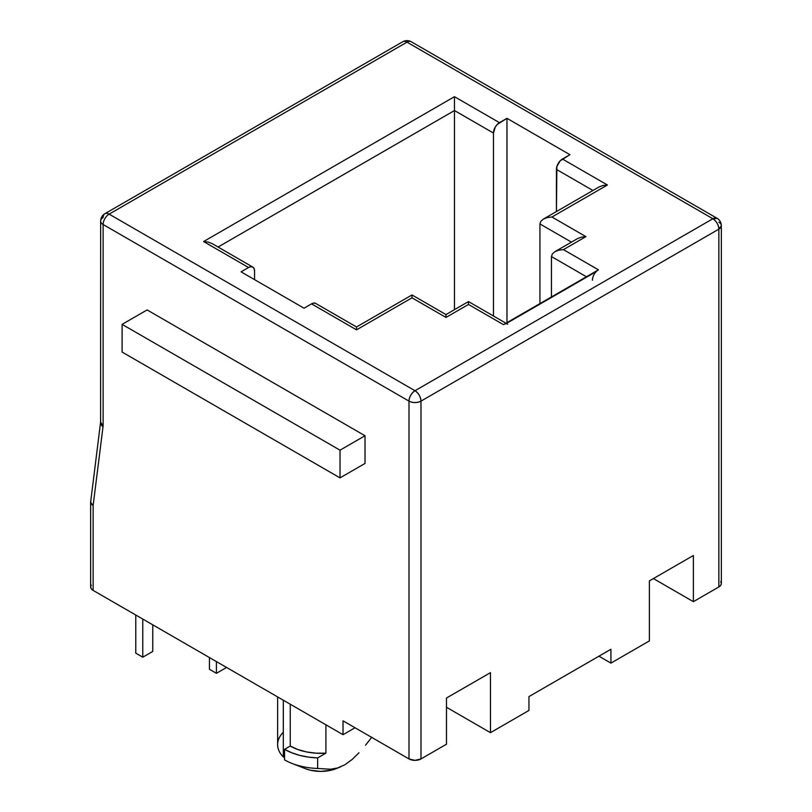 <?xml version="1.0" encoding="UTF-8"?>
<svg xmlns="http://www.w3.org/2000/svg" width="812" height="812" viewBox="0 0 812 812"><rect width="100%" height="100%" fill="white"/><g stroke="black" fill="none" stroke-linecap="round" stroke-linejoin="round"><path stroke-width="1.22" d="M277.623 696.919L277.623 744.604A43.117 24.888 0 0 0 283.317 756.967L284.555 757.434L283.317 756.967A43.117 24.888 180 0 1 283.317 732.231M317.634 768.467A51.176 29.547 180 0 1 291.975 763.412A51.176 29.547 180 0 1 284.555 759.87A51.176 29.547 0 0 0 317.634 768.467L317.634 757.921A51.176 29.547 180 0 1 284.555 749.324L284.555 759.87L284.555 749.324L291.66 752.744L299.729 755.373L308.479 757.119L317.634 757.921L325.916 753.15L325.916 724.801L325.916 753.15L316.172 753.181L306.662 751.963L297.872 749.537L290.249 746.035A43.117 24.888 0 0 0 325.916 753.15L317.634 757.921L317.634 768.467L330.535 769.228L317.634 768.467M337.508 767.979L330.535 769.228L337.508 767.979L344.795 764.823L337.508 767.979M352.114 759.504L344.795 764.823L352.114 759.504L358.985 752.765L352.114 759.504M365.522 745.193L371.815 737.184L365.522 745.193M291.975 763.412L305.393 768.67A27.303 15.763 0 0 0 336.087 768.67L340.147 767.076M283.317 756.967L283.317 700.208L283.317 756.967M290.249 704.217L290.249 746.035L284.555 749.324L290.249 746.035L290.249 704.217M336.097 768.67L331.184 770.202L320.74 771.4L310.285 770.202L305.373 768.67M91.289 585.076L90.65 586.944L91.289 588.822L93.136 590.405L343.029 734.687L355.027 727.755L343.029 734.687L343.029 720.833L408.994 758.926L408.994 401.118L103.124 224.518L103.124 424.889A16.961 9.795 60 0 1 103.022 426.686L93.136 505.46L93.136 590.405L343.029 734.687L343.029 720.833L408.994 758.926A8.485 4.892 0 0 0 420.992 758.926L446.478 744.208L446.478 698.036L490.468 672.64L490.468 732.668L528.947 710.449L528.947 696.594L610.918 649.275L610.918 663.12L649.397 640.901L649.397 580.884L693.377 555.489L693.377 601.662L718.864 586.944L718.864 229.136L420.992 401.118L420.992 758.926L414.993 760.357L408.994 758.926L408.994 401.118A8.485 4.892 -60 0 1 414.993 390.724L712.875 218.753L406.995 42.153L109.123 214.135L414.993 390.724L109.123 214.135L406.995 42.153A8.485 4.892 -60 0 1 411.237 41.737A8.485 4.892 120 0 0 406.995 42.153A8.485 4.892 -120 0 0 402.762 41.737A8.485 4.892 60 0 1 406.995 42.153L712.875 218.753A8.485 4.892 -60 0 1 717.108 218.326A8.485 4.892 -60 0 1 717.118 218.337L712.875 218.753C716.509 221.26 718.508 224.721 718.864 229.136L718.864 586.944L720.711 585.361L721.35 583.483L720.711 581.605M90.69 501.522L90.69 501.522A8.485 4.892 0 0 0 90.65 501.999A8.485 4.892 0 0 0 93.136 505.46A8.485 4.892 180 0 1 90.65 501.999L90.65 586.944A8.485 4.892 0 0 0 93.136 590.405L93.136 505.46L103.022 426.686A16.961 9.795 -120 0 0 103.124 424.889L103.124 224.518L408.994 401.118C412.993 403.016 416.992 403.016 420.992 401.118L718.864 229.136A8.485 4.892 -120 0 0 712.875 218.753L414.993 390.724A8.485 4.892 60 0 1 420.992 401.118L420.992 758.926L446.478 744.208L446.478 698.036L490.468 672.64L490.468 732.668L446.478 707.272L490.468 732.668L528.947 710.449L528.947 696.594L610.918 649.275L610.918 663.12L649.397 640.901L649.397 580.884L693.377 555.489L693.377 601.662L653.396 578.58L693.377 601.662L718.864 586.944A8.485 4.892 0 0 0 721.35 583.483L721.35 225.675A8.485 4.892 180 0 1 718.864 229.136L721.35 225.675A8.485 4.892 180 0 0 718.864 222.214M598.921 656.197L610.918 663.12L598.921 656.197M365.014 435.739L365.014 463.439L365.014 435.739L340.025 450.173L340.025 477.872L365.014 463.439L340.025 477.872L340.025 450.173L122.115 324.364L122.115 352.063L340.025 477.872L122.115 352.063L122.115 324.364L147.114 309.93L365.014 435.739L147.114 309.93L122.115 324.364L340.025 450.173L365.014 435.739M356.519 327.723L356.519 329.845L356.519 326.972L356.519 327.723L356.519 326.972L315.777 303.455L313.838 303.079L311.544 303.871L304.043 308.205L241.073 271.847L248.563 267.513L203.589 241.55L454.476 96.689L499.461 122.663L506.962 118.329L569.933 154.696L562.432 159.02L607.417 184.994L551.937 217.017L585.929 236.637L563.437 249.629L598.424 269.828L503.46 324.648L468.473 304.449L445.981 317.431L411.999 297.811L356.519 329.845L311.544 303.871L304.043 308.205L241.073 271.847L248.563 267.513L250.857 266.712L252.806 267.097L254.105 268.589L254.562 270.975L254.562 279.632L254.562 270.975A8.485 4.892 -60 0 0 252.806 267.097L212.064 243.57L208.176 242.067L203.589 241.55L208.176 242.067M551.439 296.948L551.439 256.551L586.426 276.75L551.439 256.551L551.439 296.948M596.12 271.675L505.754 323.846M252.806 267.097A8.485 4.892 -60 0 0 248.563 267.513L203.589 241.55L454.476 96.689L454.476 110.544L493.463 133.046A8.485 4.892 -60 0 1 499.461 122.663L454.476 96.689L454.476 110.544L218.063 247.041L454.476 110.544L454.476 309.656L454.476 110.544L493.463 133.046L493.463 316.01L493.463 133.046L495.218 127.139L497.167 124.51L506.962 118.329L506.962 322.628L506.962 118.329L569.933 154.696L560.138 160.867L556.89 166.49L556.433 211.556L556.433 169.403L592.933 190.485L556.433 169.403A8.485 4.892 120 0 1 562.432 159.02L607.417 184.994L602.829 185.512L598.982 186.993M539.939 223.939L539.939 303.587L539.939 223.939L571.445 242.128L539.939 223.939L540.853 221.29L539.939 223.939M216.418 661.587L216.418 673.321L209.425 669.281L209.425 657.547L209.425 669.281L216.418 673.321L216.418 661.587M226.416 667.545L216.418 673.321L226.416 667.545M142.77 619.069L142.77 657.202L135.777 653.163L135.777 615.029L135.777 653.163L142.77 657.202L142.77 619.069M152.768 651.437L152.768 624.834L152.768 651.437L142.77 657.202L152.768 651.437M552.353 253.902L551.439 256.551L552.353 253.902L554.951 251.649L552.353 253.902M558.839 250.147L554.951 251.649L558.839 250.147L563.437 249.629L558.839 250.147M592.425 280.211A8.485 4.892 -60 0 1 598.424 269.828L563.437 249.629L585.929 236.637L581.331 237.165L577.494 238.637M543.461 219.047L540.853 221.29L543.461 219.047L547.349 217.545L543.461 219.047L598.931 187.014M581.331 237.165L585.929 236.637L551.937 217.017L547.349 217.545L551.937 217.017L607.417 184.994L602.829 185.512M315.777 303.455A8.485 4.892 120 0 0 311.544 303.871L356.519 329.845L411.999 297.811L411.999 295.69L411.999 297.811L445.981 317.431L445.981 314.569L445.981 317.431L468.473 304.449L468.473 302.328L468.473 304.449L503.46 324.648A8.485 4.892 -60 0 1 507.703 324.232M468.473 302.328L468.473 304.449L468.473 302.328M445.981 315.31L445.981 314.569L468.473 301.577L505.947 323.217M411.999 295.69L411.999 297.811L411.999 295.69M90.69 501.369L90.711 500.943A8.485 5.511 7.2 0 0 93.136 505.46L90.964 502.821L90.69 501.369M100.597 422.179A8.485 5.511 7.2 0 0 103.022 426.686A8.485 5.511 -172.8 0 1 100.597 422.159L90.65 501.999M103.124 424.889A8.485 4.892 180 0 1 100.647 421.428A8.485 4.892 0 0 0 103.124 424.889M100.597 422.159L100.647 221.057A8.485 4.892 0 0 0 103.124 224.518A8.485 4.892 180 0 1 100.647 221.057A8.485 4.892 180 0 1 103.124 217.596A8.485 4.892 60 0 1 104.88 213.708A8.485 4.892 60 0 1 109.123 214.135A8.485 4.892 -120 0 0 104.88 213.708L402.762 41.737C405.584 40.265 408.406 40.265 411.237 41.737L717.108 218.326C719.706 219.839 721.127 222.285 721.35 225.675M103.124 224.518A8.485 4.892 -60 0 1 109.123 214.135A8.485 4.892 120 0 0 103.124 224.518M414.993 390.724C411.349 393.241 409.349 396.703 408.994 401.118A8.485 4.892 180 0 0 420.992 401.118C420.636 396.703 418.637 393.241 414.993 390.724M577.444 238.667L554.951 251.649M356.519 326.972L411.999 294.949L445.981 314.569M100.647 221.057C100.861 217.687 102.271 215.241 104.88 213.708"/></g></svg>
